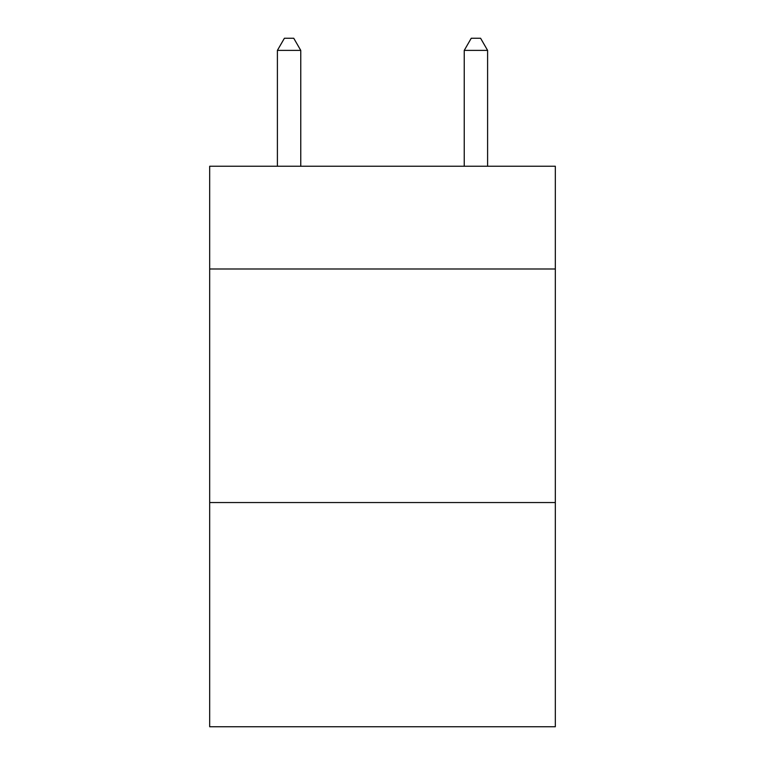 <?xml version="1.0" encoding="UTF-8"?>
<svg xmlns="http://www.w3.org/2000/svg" width="765" height="765" viewBox="0 0 765 765"><rect width="100%" height="100%" fill="white"/><g stroke="black" fill="none" stroke-linecap="round" stroke-linejoin="round"><path stroke-width="1.15" d="M555.323 268.993L555.323 166.234L209.677 166.234L209.677 268.993L555.323 268.993L555.323 726.75L209.677 726.75L209.677 268.993M555.323 502.548L209.677 502.548M300.76 166.234L300.76 50.394L277.399 50.394L277.399 166.234M277.399 50.394L284.408 38.25L293.75 38.25L300.76 50.394M487.601 166.234L487.601 50.394L464.24 50.394L464.24 166.234M464.24 50.394L471.25 38.25L480.592 38.25L487.601 50.394"/></g></svg>
